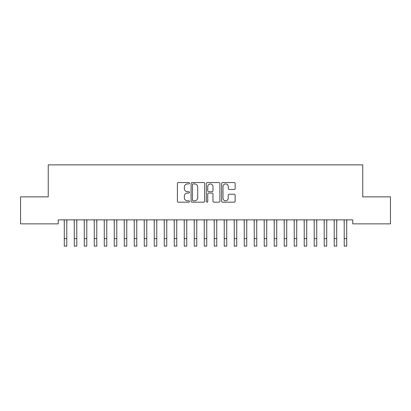 <?xml version="1.0" encoding="UTF-8"?>
<svg xmlns="http://www.w3.org/2000/svg" width="411" height="411" viewBox="0 0 411 411"><rect width="100%" height="100%" fill="white"/><g stroke="black" fill="none" stroke-linecap="round" stroke-linejoin="round"><path stroke-width="0.62" d="M189.507 183.244A0.688 0.688 0 0 0 188.819 182.556L178.389 182.556A0.981 0.981 0 0 0 177.408 183.537L177.408 201.2A0.981 0.981 0 0 0 178.389 202.181L188.819 202.181A0.688 0.688 0 0 0 189.507 201.493A0.688 0.688 0 0 0 188.819 200.809L187.467 200.809A3.139 3.139 0 0 1 184.328 197.665L184.328 196.196A3.139 3.139 0 0 1 187.467 193.057L188.819 193.057A0.688 0.688 0 0 0 189.507 192.369A0.688 0.688 0 0 0 188.819 191.68L187.467 191.68A3.139 3.139 0 0 1 184.328 188.541L184.328 187.072A3.139 3.139 0 0 1 187.467 183.928L188.819 183.928A0.688 0.688 0 0 0 189.507 183.244M234.178 189.476A0.981 0.981 0 0 0 235.159 188.495L235.159 183.537A0.981 0.981 0 0 0 234.178 182.556L222.598 182.556A0.981 0.981 0 0 0 221.616 183.537L221.616 201.2A0.981 0.981 0 0 0 222.598 202.181L234.178 202.181A0.981 0.981 0 0 0 235.159 201.2L235.159 195.215A0.981 0.981 0 0 0 234.178 194.233L229.225 194.233A0.981 0.981 0 0 0 228.244 195.215L228.244 198.184A2.625 2.625 0 0 1 225.618 200.809A2.625 2.625 0 0 1 222.993 198.184L222.993 186.553A2.625 2.625 0 0 1 225.618 183.928A2.625 2.625 0 0 1 228.244 186.553L228.244 188.495A0.981 0.981 0 0 0 229.225 189.476L234.178 189.476M352.761 219.859L58.239 219.859L58.239 223.861L20.55 223.861L20.55 196.869L48.241 196.869L48.241 164.878L362.759 164.878L362.759 196.869L390.45 196.869L390.45 223.861L352.761 223.861L352.761 219.859M204.642 183.537A0.981 0.981 0 0 0 203.661 182.556L192.081 182.556A0.981 0.981 0 0 0 191.1 183.537L191.1 201.2A0.981 0.981 0 0 0 192.081 202.181L203.661 202.181A0.981 0.981 0 0 0 204.642 201.2L204.642 183.537M207.339 182.556L218.919 182.556A0.981 0.981 0 0 1 219.9 183.537L219.9 201.2A0.981 0.981 0 0 1 218.919 202.181L213.961 202.181A0.981 0.981 0 0 1 212.98 201.2L212.98 194.038A0.981 0.981 0 0 0 211.999 193.057L208.716 193.057A0.981 0.981 0 0 0 207.735 194.038L207.735 201.493A0.688 0.688 0 0 1 207.046 202.181A0.688 0.688 0 0 1 206.358 201.493L206.358 183.537A0.981 0.981 0 0 1 207.339 182.556M193.16 183.928A0.688 0.688 0 0 0 192.471 184.616L192.471 200.121A0.688 0.688 0 0 0 193.16 200.809L194.583 200.809A3.139 3.139 0 0 0 197.722 197.665L197.722 187.072A3.139 3.139 0 0 0 194.583 183.928L193.16 183.928M212.98 186.604A2.625 2.625 0 0 0 210.355 183.979A2.625 2.625 0 0 0 207.735 186.604L207.735 190.699A0.981 0.981 0 0 0 208.716 191.68L211.999 191.68A0.981 0.981 0 0 0 212.98 190.699L212.98 186.604M66.788 223.63L66.916 219.859M64.291 223.63L64.162 219.859M64.291 246.122L66.788 246.122L64.291 246.122L64.291 220.173M66.788 246.122L66.788 220.173M76.785 223.63L76.914 219.859M74.283 223.63L74.16 219.859M86.783 223.63L86.911 219.859M84.281 223.63L84.157 219.859M74.283 246.122L76.785 246.122L74.283 246.122L74.283 220.173M76.785 246.122L76.785 220.173M84.281 246.122L86.783 246.122L84.281 246.122L84.281 220.173M86.783 246.122L86.783 220.173M96.78 223.63L96.909 219.859M94.278 223.63L94.155 219.859M106.778 223.63L106.901 219.859M104.276 223.63L104.153 219.859M94.278 246.122L96.78 246.122L94.278 246.122L94.278 220.173M96.78 246.122L96.78 220.173M104.276 246.122L106.778 246.122L104.276 246.122L104.276 220.173M106.778 246.122L106.778 220.173M116.775 223.63L116.899 219.859M114.273 223.63L114.15 219.859M114.273 246.122L116.775 246.122L114.273 246.122L114.273 220.173M116.775 246.122L116.775 220.173M126.773 223.63L126.896 219.859M124.271 223.63L124.148 219.859M124.271 246.122L126.773 246.122L124.271 246.122L124.271 220.173M126.773 246.122L126.773 220.173M136.771 223.63L136.894 219.859M134.269 223.63L134.14 219.859M134.269 246.122L136.771 246.122L134.269 246.122L134.269 220.173M136.771 246.122L136.771 220.173M146.768 223.63L146.891 219.859M144.266 223.63L144.138 219.859M144.266 246.122L146.768 246.122L144.266 246.122L144.266 220.173M146.768 246.122L146.768 220.173M156.766 223.63L156.889 219.859M154.264 223.63L154.135 219.859M154.264 246.122L156.766 246.122L154.264 246.122L154.264 220.173M156.766 246.122L156.766 220.173M166.758 223.63L166.887 219.859M164.261 223.63L164.133 219.859M164.261 246.122L166.758 246.122L164.261 246.122L164.261 220.173M166.758 246.122L166.758 220.173M176.756 223.63L176.884 219.859M174.259 223.63L174.13 219.859M174.259 246.122L176.756 246.122L174.259 246.122L174.259 220.173M176.756 246.122L176.756 220.173M186.753 223.63L186.882 219.859M184.256 223.63L184.128 219.859M184.256 246.122L186.753 246.122L184.256 246.122L184.256 220.173M186.753 246.122L186.753 220.173M196.751 223.63L196.879 219.859M194.254 223.63L194.126 219.859M194.254 246.122L196.751 246.122L194.254 246.122L194.254 220.173M196.751 246.122L196.751 220.173M206.748 223.63L206.877 219.859M204.252 223.63L204.123 219.859M204.252 246.122L206.748 246.122L204.252 246.122L204.252 220.173M206.748 246.122L206.748 220.173M216.746 223.63L216.874 219.859M214.249 223.63L214.121 219.859M214.249 246.122L216.746 246.122L214.249 246.122L214.249 220.173M216.746 246.122L216.746 220.173M226.744 223.63L226.872 219.859M224.247 223.63L224.118 219.859M224.247 246.122L226.744 246.122L224.247 246.122L224.247 220.173M226.744 246.122L226.744 220.173M236.741 223.63L236.87 219.859M234.244 223.63L234.116 219.859M234.244 246.122L236.741 246.122L234.244 246.122L234.244 220.173M236.741 246.122L236.741 220.173M246.739 223.63L246.867 219.859M244.242 223.63L244.113 219.859M244.242 246.122L246.739 246.122L244.242 246.122L244.242 220.173M246.739 246.122L246.739 220.173M256.736 223.63L256.865 219.859M254.234 223.63L254.111 219.859M254.234 246.122L256.736 246.122L254.234 246.122L254.234 220.173M256.736 246.122L256.736 220.173M266.734 223.63L266.862 219.859M264.232 223.63L264.109 219.859M264.232 246.122L266.734 246.122L264.232 246.122L264.232 220.173M266.734 246.122L266.734 220.173M276.731 223.63L276.86 219.859M274.229 223.63L274.106 219.859M274.229 246.122L276.731 246.122L274.229 246.122L274.229 220.173M276.731 246.122L276.731 220.173M286.729 223.63L286.852 219.859M284.227 223.63L284.104 219.859M284.227 246.122L286.729 246.122L284.227 246.122L284.227 220.173M286.729 246.122L286.729 220.173M296.727 223.63L296.85 219.859M294.225 223.63L294.101 219.859M294.225 246.122L296.727 246.122L294.225 246.122L294.225 220.173M296.727 246.122L296.727 220.173M306.724 223.63L306.847 219.859M304.222 223.63L304.099 219.859M304.222 246.122L306.724 246.122L304.222 246.122L304.222 220.173M306.724 246.122L306.724 220.173M316.722 223.63L316.845 219.859M314.22 223.63L314.091 219.859M314.22 246.122L316.722 246.122L314.22 246.122L314.22 220.173M316.722 246.122L316.722 220.173M326.719 223.63L326.843 219.859M324.217 223.63L324.089 219.859M324.217 246.122L326.719 246.122L324.217 246.122L324.217 220.173M326.719 246.122L326.719 220.173M336.717 223.63L336.84 219.859M334.215 223.63L334.086 219.859M334.215 246.122L336.717 246.122L334.215 246.122L334.215 220.173M336.717 246.122L336.717 220.173M346.709 223.63L346.838 219.859M344.213 223.63L344.084 219.859M344.213 246.122L346.709 246.122L344.213 246.122L344.213 220.173M346.709 246.122L346.709 220.173M64.291 238.627L66.788 238.627M74.283 238.627L76.785 238.627M84.281 238.627L86.783 238.627M94.278 238.627L96.78 238.627M104.276 238.627L106.778 238.627M114.273 238.627L116.775 238.627M124.271 238.627L126.773 238.627M134.269 238.627L136.771 238.627M144.266 238.627L146.768 238.627M154.264 238.627L156.766 238.627M164.261 238.627L166.758 238.627M174.259 238.627L176.756 238.627M184.256 238.627L186.753 238.627M194.254 238.627L196.751 238.627M204.252 238.627L206.748 238.627M214.249 238.627L216.746 238.627M224.247 238.627L226.744 238.627M234.244 238.627L236.741 238.627M244.242 238.627L246.739 238.627M254.234 238.627L256.736 238.627M264.232 238.627L266.734 238.627M274.229 238.627L276.731 238.627M284.227 238.627L286.729 238.627M294.225 238.627L296.727 238.627M304.222 238.627L306.724 238.627M314.22 238.627L316.722 238.627M324.217 238.627L326.719 238.627M334.215 238.627L336.717 238.627M344.213 238.627L346.709 238.627"/></g></svg>
